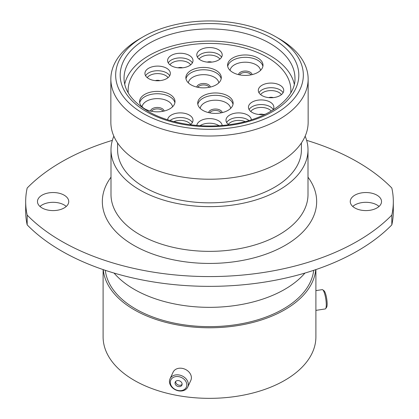 <?xml version="1.0" encoding="UTF-8"?>
<svg xmlns="http://www.w3.org/2000/svg" width="419" height="419" viewBox="0 0 419 419"><rect width="100%" height="100%" fill="white"/><g stroke="black" fill="none" stroke-linecap="round" stroke-linejoin="round"><path stroke-width="0.63" d="M376.953 195.181A15.639 9.029 0 0 0 359.905 193.222A15.639 9.029 0 0 0 350.253 201.565A15.639 9.029 0 0 0 354.835 207.95A15.639 9.029 0 0 0 371.878 209.903A15.639 9.029 0 0 0 381.531 201.565A15.639 9.029 0 0 0 376.953 195.181M352.746 206.457A15.639 9.029 180 0 1 376.953 204.959A15.639 9.029 180 0 1 379.038 206.457M64.165 195.181A15.639 9.029 0 0 0 47.122 193.222A15.639 9.029 0 0 0 37.469 201.565A15.639 9.029 0 0 0 42.047 207.95A15.639 9.029 0 0 0 59.095 209.903A15.639 9.029 0 0 0 68.747 201.565A15.639 9.029 0 0 0 64.165 195.181M39.962 206.457A15.639 9.029 180 0 1 64.165 204.959A15.639 9.029 180 0 1 66.254 206.457M61.483 250.96A209.327 120.855 180 0 1 27.177 224.883L27.177 215.099A209.327 120.855 0 0 0 61.483 241.176A209.327 120.855 0 0 0 391.823 215.099L391.823 224.883A209.327 120.855 180 0 1 61.483 250.96M143.146 113.434A93.835 54.177 0 0 0 275.854 113.434A93.835 54.177 0 0 0 275.854 36.82L279.253 38.784A98.648 56.953 180 0 1 308.148 79.055A98.648 56.953 180 0 1 247.252 131.671A98.648 56.953 180 0 1 139.747 119.326A98.648 56.953 180 0 1 110.852 79.055A98.648 56.953 180 0 1 139.747 38.784L143.146 36.82A93.835 54.177 0 0 0 143.146 113.434M308.148 79.055L308.148 122.275A98.648 56.953 180 0 1 247.252 174.891A98.648 56.953 180 0 1 139.747 162.546A98.648 56.953 180 0 1 110.852 122.275L110.852 79.055M301.413 142.963L301.413 149.777A91.913 53.066 180 0 1 244.675 198.805A91.913 53.066 180 0 1 144.508 187.298A91.913 53.066 180 0 1 117.587 149.777L117.587 142.963M305.152 136.196A98.502 56.869 180 0 1 308.002 149.777A98.502 56.869 180 0 1 247.194 202.319A98.502 56.869 180 0 1 139.846 189.99A98.502 56.869 180 0 1 110.998 149.777A98.502 56.869 180 0 1 113.848 136.196M304.943 273.062A106.395 61.425 180 0 1 134.269 289.356A106.395 61.425 180 0 1 114.057 273.062M313.695 270.323A104.42 60.289 180 0 1 246.262 322.782A104.42 60.289 180 0 1 135.662 308.981A104.42 60.289 180 0 1 105.305 270.323M315.743 269.637A106.395 61.425 180 0 1 247.577 323.714A106.395 61.425 180 0 1 134.269 309.788A106.395 61.425 180 0 1 103.257 269.637M315.895 269.585L315.895 336.918A106.395 61.425 180 0 1 250.216 393.671A106.395 61.425 180 0 1 134.269 380.352A106.395 61.425 180 0 1 103.105 336.918L103.105 269.585M27.177 224.883A183.821 106.127 180 0 1 25.679 211.344L25.679 201.565A183.821 106.127 180 0 1 27.177 188.026A209.327 120.855 0 0 1 112.36 140.355M306.64 140.355A209.327 120.855 0 0 1 391.823 188.026A183.821 106.127 180 0 1 393.321 201.565L393.321 211.344A183.821 106.127 180 0 1 391.823 224.883M393.321 201.565A183.821 106.127 180 0 1 391.823 215.099M27.177 215.099A183.821 106.127 180 0 1 25.679 201.565M279.253 38.784L275.854 36.82A93.835 54.177 0 0 0 143.146 36.82M322.735 289.791L324.039 290.796A8.548 1.807 81.2 0 1 326.715 298.826A8.548 1.807 81.2 0 1 326.595 307.289L325.652 308.641A9.768 2.064 -98.8 0 0 325.788 298.967A9.768 2.064 -98.8 0 0 322.735 289.791A9.768 2.064 -98.8 0 0 322.489 289.655A9.768 2.064 -98.8 0 0 322.258 289.634L315.895 290.613M315.895 310.385L325.244 308.939A9.768 2.064 -98.8 0 0 325.652 308.641M182.7 378.2A8.548 6.741 -155.1 0 0 171.423 379.006A8.548 6.741 -155.1 0 0 174.44 389.01A8.548 6.741 -155.1 0 0 185.722 388.198A8.548 6.741 -155.1 0 0 182.7 378.2M174.168 389.099A9.768 7.704 24.9 0 1 170.025 378.807A9.768 7.704 24.9 0 1 183.606 376.744A9.768 7.704 24.9 0 1 187.749 387.036A9.768 7.704 24.9 0 1 174.168 389.099M176.797 385.92A3.666 2.891 -155.1 0 0 181.898 385.145A3.666 2.891 -155.1 0 0 180.343 381.285A3.666 2.891 -155.1 0 0 175.247 382.06A3.666 2.891 -155.1 0 0 176.797 385.92M175.676 381.431A3.666 2.891 -155.1 0 0 177.431 384.558A3.666 2.891 -155.1 0 0 182.097 384.412M170.025 378.807L173.105 372.182A9.768 7.704 24.9 0 1 186.68 370.113A9.768 7.704 24.9 0 1 190.823 380.405L187.749 387.036M262.037 95.595A12.706 7.333 180 0 1 258.314 90.41A12.706 7.333 180 0 1 266.159 83.632A12.706 7.333 180 0 1 280.002 85.225A12.706 7.333 180 0 1 283.726 90.41A12.706 7.333 180 0 1 275.88 97.187A12.706 7.333 180 0 1 262.037 95.595M265.562 114.146A12.706 7.333 180 0 1 252.17 112.449A12.706 7.333 180 0 1 248.446 107.264A12.706 7.333 180 0 1 256.292 100.487A12.706 7.333 180 0 1 270.135 102.079A12.706 7.333 180 0 1 273.858 107.264A12.706 7.333 180 0 1 272.848 110.129M228.685 124.747A12.706 7.333 180 0 1 225.993 120.232A12.706 7.333 180 0 1 233.833 113.455A12.706 7.333 180 0 1 247.676 115.047A12.706 7.333 180 0 1 251.374 119.782M196.825 125.449A12.706 7.333 180 0 1 205.027 119.064A12.706 7.333 180 0 1 218.482 120.74A12.706 7.333 180 0 1 222.175 125.449M167.626 119.782A12.706 7.333 180 0 1 175.807 113.371A12.706 7.333 180 0 1 189.288 115.047A12.706 7.333 180 0 1 193.007 120.232A12.706 7.333 180 0 1 190.315 124.747M148.661 78.62A12.706 7.333 180 0 1 144.937 73.435A12.706 7.333 180 0 1 152.783 66.658A12.706 7.333 180 0 1 166.626 68.25A12.706 7.333 180 0 1 170.35 73.435A12.706 7.333 180 0 1 162.504 80.212A12.706 7.333 180 0 1 148.661 78.62M171.324 65.773A12.706 7.333 180 0 1 167.6 60.587A12.706 7.333 180 0 1 175.446 53.81A12.706 7.333 180 0 1 189.288 55.402A12.706 7.333 180 0 1 193.007 60.587A12.706 7.333 180 0 1 185.167 67.365A12.706 7.333 180 0 1 171.324 65.773M144.78 108.835A17.708 10.224 180 0 1 139.595 101.608A17.708 10.224 180 0 1 150.526 92.159A17.708 10.224 180 0 1 169.826 94.38A17.708 10.224 180 0 1 175.011 101.608A17.708 10.224 180 0 1 164.08 111.051A17.708 10.224 180 0 1 144.78 108.835M191.059 84.868A17.708 10.224 180 0 1 185.868 77.641A17.708 10.224 180 0 1 196.804 68.192A17.708 10.224 180 0 1 216.099 70.413A17.708 10.224 180 0 1 221.29 77.641A17.708 10.224 180 0 1 210.354 87.084A17.708 10.224 180 0 1 191.059 84.868M202.901 110.407A17.708 10.224 180 0 1 197.71 103.179A17.708 10.224 180 0 1 208.646 93.736A17.708 10.224 180 0 1 227.941 95.951A17.708 10.224 180 0 1 233.132 103.179A17.708 10.224 180 0 1 222.196 112.622A17.708 10.224 180 0 1 202.901 110.407M200.518 60.079A12.706 7.333 180 0 1 196.794 54.889A12.706 7.333 180 0 1 204.64 48.117A12.706 7.333 180 0 1 218.482 49.704A12.706 7.333 180 0 1 222.206 54.889A12.706 7.333 180 0 1 214.36 61.666A12.706 7.333 180 0 1 200.518 60.079M232.775 72.414A17.708 10.224 180 0 1 227.585 65.186A17.708 10.224 180 0 1 238.521 55.737A17.708 10.224 180 0 1 257.816 57.958A17.708 10.224 180 0 1 263.006 65.186A17.708 10.224 180 0 1 252.07 74.629A17.708 10.224 180 0 1 232.775 72.414M267.039 57.188A81.37 46.98 180 0 1 290.87 90.41A81.37 46.98 180 0 1 290.76 92.882A81.37 46.98 180 0 0 290.87 90.41L290.87 90.41A81.37 46.98 180 0 0 234.729 45.744A81.37 46.98 180 0 0 128.13 90.41A81.37 46.98 180 0 1 178.358 47.007A81.37 46.98 180 0 1 267.039 57.188M128.24 92.882A81.37 46.98 180 0 1 128.13 90.41A81.37 46.98 180 0 0 128.24 92.882M124.715 84.198A85.46 49.342 180 0 1 235.997 43.497A85.46 49.342 180 0 1 294.285 84.198M110.998 149.777L110.998 194.489A98.502 56.869 0 0 0 139.846 234.703A98.502 56.869 0 0 0 247.194 247.032A98.502 56.869 0 0 0 308.002 194.489L308.002 149.777M308.002 177.195A107.164 61.871 180 0 1 269.574 252.798A107.164 61.871 180 0 1 133.724 245.314A107.164 61.871 180 0 1 110.998 177.195M294.96 78.269A85.46 49.342 0 0 0 269.93 43.377A85.46 49.342 0 0 0 176.797 32.682A85.46 49.342 0 0 0 124.04 78.269C124.087 90.556 132.163 101.597 148.274 111.396C169.459 123.893 203.278 129.083 232.802 124.15C269.742 118.677 295.966 97.617 294.96 78.269M272.654 38.663A89.31 51.563 180 0 1 272.654 111.585A89.31 51.563 180 0 1 146.346 111.585A89.31 51.563 180 0 1 146.346 38.663A89.31 51.563 180 0 1 272.654 38.663M258.963 92.719A12.706 7.333 180 0 1 280.002 89.849A12.706 7.333 180 0 1 283.076 92.719M260.602 94.61A11.261 6.5 180 0 1 278.981 92.479A11.261 6.5 180 0 1 281.437 94.61M268.715 97.622A4.86 2.807 180 0 1 273.324 97.622M249.096 109.579A12.706 7.333 180 0 1 270.135 106.704A12.706 7.333 180 0 1 273.209 109.579M250.735 111.464A11.261 6.5 180 0 1 269.113 109.333A11.261 6.5 180 0 1 271.271 111.082M258.848 114.476A4.86 2.807 180 0 1 263.457 114.476M226.637 122.542A12.706 7.333 180 0 1 247.676 119.672A12.706 7.333 180 0 1 248.949 120.525M228.276 124.427A11.261 6.5 180 0 1 245.157 121.573M199.999 125.684A12.706 7.333 180 0 1 218.482 125.365A12.706 7.333 180 0 1 219.001 125.684M170.051 120.525A12.706 7.333 180 0 1 189.288 119.672A12.706 7.333 180 0 1 192.363 122.542M173.843 121.573A11.261 6.5 180 0 1 188.267 122.301A11.261 6.5 180 0 1 190.724 124.427M145.587 75.75A12.706 7.333 180 0 1 166.626 72.875A12.706 7.333 180 0 1 169.7 75.75M147.226 77.635A11.261 6.5 180 0 1 165.605 75.504A11.261 6.5 180 0 1 168.061 77.635M155.339 80.647A4.86 2.807 180 0 1 159.948 80.647M168.249 62.902A12.706 7.333 180 0 1 189.288 60.027A12.706 7.333 180 0 1 192.363 62.902M169.889 64.788A11.261 6.5 180 0 1 188.267 62.656A11.261 6.5 180 0 1 190.724 64.788M178.002 67.799A4.86 2.807 180 0 1 182.611 67.799M139.71 102.786A17.708 10.224 180 0 1 151.484 94.306A17.708 10.224 180 0 1 169.826 96.737A17.708 10.224 180 0 1 174.896 102.786M142.083 106.835A15.257 8.809 180 0 1 151.95 99.188A15.257 8.809 180 0 1 168.087 101.204A15.257 8.809 180 0 1 172.523 106.835M150.5 111.045A6.835 3.944 180 0 1 154.978 107.693A6.835 3.944 180 0 1 162.137 108.615A6.835 3.944 180 0 1 164.107 111.045M151.526 111.271A6.112 3.53 180 0 1 161.624 109.93A6.112 3.53 180 0 1 163.08 111.271M185.989 78.819A17.708 10.224 180 0 1 197.758 70.34A17.708 10.224 180 0 1 216.099 72.765A17.708 10.224 180 0 1 221.169 78.819M188.361 82.868A15.257 8.809 180 0 1 198.224 75.221A15.257 8.809 180 0 1 214.366 77.237A15.257 8.809 180 0 1 218.797 82.868M196.773 87.079A6.835 3.944 180 0 1 201.256 83.727A6.835 3.944 180 0 1 208.411 84.648A6.835 3.944 180 0 1 210.385 87.079M197.805 87.304A6.112 3.53 180 0 1 207.903 85.963A6.112 3.53 180 0 1 209.353 87.304M197.831 104.357A17.708 10.224 180 0 1 209.6 95.878A17.708 10.224 180 0 1 227.941 98.308A17.708 10.224 180 0 1 233.011 104.357M200.203 108.406A15.257 8.809 180 0 1 210.066 100.759A15.257 8.809 180 0 1 226.208 102.781A15.257 8.809 180 0 1 230.639 108.406M208.615 112.617A6.835 3.944 180 0 1 213.093 109.265A6.835 3.944 180 0 1 220.253 110.187A6.835 3.944 180 0 1 222.227 112.617M209.647 112.842A6.112 3.53 180 0 1 219.745 111.501A6.112 3.53 180 0 1 221.195 112.842M197.443 57.204A12.706 7.333 180 0 1 218.482 54.329A12.706 7.333 180 0 1 221.557 57.204M199.083 59.089A11.261 6.5 180 0 1 217.461 56.963A11.261 6.5 180 0 1 219.917 59.089M207.196 62.106A4.86 2.807 180 0 1 211.805 62.106M227.706 66.364A17.708 10.224 180 0 1 239.474 57.885A17.708 10.224 180 0 1 257.816 60.31A17.708 10.224 180 0 1 262.886 66.364M230.078 70.413A15.257 8.809 180 0 1 239.94 62.766A15.257 8.809 180 0 1 256.082 64.783A15.257 8.809 180 0 1 260.513 70.413M238.49 74.624A6.835 3.944 180 0 1 242.973 71.272A6.835 3.944 180 0 1 250.127 72.194A6.835 3.944 180 0 1 252.102 74.624M239.521 74.849A6.112 3.53 180 0 1 249.619 73.508A6.112 3.53 180 0 1 251.07 74.849"/></g></svg>
